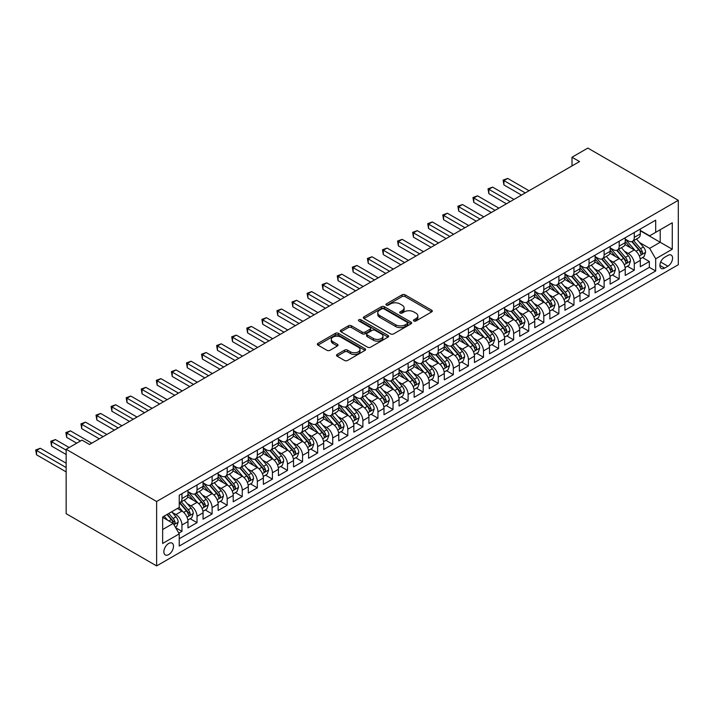 <?xml version="1.0" encoding="UTF-8"?>
<svg xmlns="http://www.w3.org/2000/svg" width="714" height="714" viewBox="0 0 714 714"><rect width="100%" height="100%" fill="white"/><g stroke="black" fill="none" stroke-linecap="round" stroke-linejoin="round"><path stroke-width="1.07" d="M413.888 320.988A1.464 0.848 0 0 0 415.959 320.988L431.684 311.911A2.097 1.205 0 0 0 432.291 311.054A2.097 1.205 0 0 0 431.684 310.197L405.043 294.82A2.097 1.205 0 0 0 402.08 294.82L386.354 303.896A1.464 0.848 0 0 0 385.926 304.494A1.464 0.848 0 0 0 386.354 305.092A1.464 0.848 0 0 0 388.425 305.092L390.46 303.923A6.694 3.865 0 0 1 399.938 303.923L402.152 305.199A6.694 3.865 0 0 1 404.115 307.939A6.694 3.865 0 0 1 402.152 310.67L400.117 311.848A1.464 0.848 0 0 0 399.688 312.446A1.464 0.848 0 0 0 400.117 313.044A1.464 0.848 0 0 0 402.196 313.044L404.231 311.866A6.694 3.865 0 0 1 413.701 311.866L415.923 313.151A6.694 3.865 0 0 1 417.877 315.883A6.694 3.865 0 0 1 415.923 318.614L413.888 319.792A1.464 0.848 0 0 0 413.46 320.39A1.464 0.848 0 0 0 413.888 320.988L413.888 319.792M168.683 554.599A6.828 3.936 120 0 0 173.136 548.584A6.828 3.936 120 0 0 172.092 543.122A6.828 3.936 120 0 0 168.683 543.461A6.828 3.936 120 0 0 164.229 549.468A6.828 3.936 120 0 0 165.273 554.939A6.828 3.936 120 0 0 168.683 554.599M337.115 354.456A2.097 1.205 0 0 0 336.499 355.313A2.097 1.205 0 0 0 337.115 356.17L344.585 360.481A2.097 1.205 0 0 0 347.548 360.481L365.006 350.404A2.097 1.205 0 0 0 365.622 349.548A2.097 1.205 0 0 0 365.006 348.691L338.374 333.313A2.097 1.205 0 0 0 335.41 333.313L317.944 343.398A2.097 1.205 0 0 0 317.337 344.246A2.097 1.205 0 0 0 317.944 345.103L326.976 350.315A2.097 1.205 0 0 0 329.93 350.315L337.41 346.004A2.097 1.205 0 0 0 338.017 345.148A2.097 1.205 0 0 0 337.41 344.291L332.929 341.703A5.596 3.231 0 0 1 331.287 339.418A5.596 3.231 0 0 1 334.75 336.437A5.596 3.231 0 0 1 340.846 337.133L358.383 347.263A5.596 3.231 0 0 1 360.026 349.548A5.596 3.231 0 0 1 356.572 352.529A5.596 3.231 0 0 1 350.467 351.832L347.548 350.146A2.097 1.205 0 0 0 344.585 350.146L337.115 354.456L337.115 356.17M678.3 200.313L587.836 148.084L572.003 157.223L579.545 161.578L89.527 444.483L81.985 440.127L66.152 449.276L156.625 501.505L678.3 200.313L678.3 264.724L156.625 565.916L156.625 501.505M390.612 333.911A2.097 1.205 0 0 0 393.575 333.911L411.032 323.826A2.097 1.205 0 0 0 411.648 322.969A2.097 1.205 0 0 0 411.032 322.121L384.4 306.734A2.097 1.205 0 0 0 381.437 306.734L363.97 316.82A2.097 1.205 0 0 0 363.364 317.676A2.097 1.205 0 0 0 363.97 318.533L390.612 333.911M359.454 321.3A1.464 0.848 0 0 1 360.936 321.514L360.936 319.765L388.023 335.401A2.097 1.205 0 0 1 388.639 336.258A2.097 1.205 0 0 1 388.023 337.115L370.557 347.2A2.097 1.205 0 0 1 367.603 347.2L340.962 331.814L348.432 327.53L348.432 325.789L340.962 330.109A2.097 1.205 0 0 0 340.346 330.966A2.097 1.205 0 0 0 340.962 331.814L340.962 330.109M348.432 327.53A2.097 1.205 0 0 1 351.395 327.53L351.395 325.789A2.097 1.205 0 0 0 348.432 325.789M351.395 325.789L362.194 332.028A2.097 1.205 0 0 0 365.157 332.028L370.111 329.172A2.097 1.205 0 0 0 370.727 328.315A2.097 1.205 0 0 0 370.111 327.458L358.865 320.961A1.464 0.848 0 0 1 358.437 320.363A1.464 0.848 0 0 1 359.338 319.586A1.464 0.848 0 0 1 360.936 319.765M178.821 533.162L181.954 531.359L175.698 527.744M172.136 512.375L175.921 514.562A8.532 4.927 60 0 1 181.954 525.004L187.978 521.523L187.978 527.878L197.028 522.657L190.165 518.694M187.211 503.665L190.995 505.851A8.532 4.927 60 0 1 197.028 516.302L203.062 512.822L203.062 519.176L212.103 513.946L205.248 509.992M202.285 494.963L206.078 497.149A8.532 4.927 60 0 1 212.103 507.592L218.136 504.111L218.136 510.465L227.186 505.244L220.323 501.282M217.368 486.261L221.153 488.447A8.532 4.927 60 0 1 227.186 498.89L233.21 495.409L233.21 501.764L242.26 496.542L235.397 492.58M232.443 477.55L236.227 479.737A8.532 4.927 60 0 1 242.26 490.188L248.293 486.707L248.293 493.062L257.335 487.832L250.48 483.878M247.526 468.848L251.31 471.035A8.532 4.927 60 0 1 257.335 481.477L263.368 477.996L263.368 484.351L272.418 479.13L265.554 475.167M262.6 460.146L266.384 462.333A8.532 4.927 60 0 1 272.418 472.775L278.442 469.294L278.442 475.649L287.492 470.428L280.629 466.465M277.675 451.435L281.459 453.622A8.532 4.927 60 0 1 287.492 464.073L293.525 460.592L293.525 466.947L302.566 461.717L295.712 457.763M292.758 442.734L296.542 444.92A8.532 4.927 60 0 1 302.566 455.362L308.6 451.882L308.6 458.236L317.65 453.015L310.786 449.052M307.832 434.032L311.616 436.218A8.532 4.927 60 0 1 317.65 446.661L323.683 443.18L323.683 449.534L332.724 444.313L325.861 440.351M322.906 425.321L326.691 427.507A8.532 4.927 60 0 1 332.724 437.959L338.757 434.478L338.757 440.833L347.798 435.602L340.944 431.649M337.99 416.619L341.774 418.806A8.532 4.927 60 0 1 347.798 429.248L353.832 425.767L353.832 432.122L362.882 426.901L356.018 422.938M353.064 407.917L356.848 410.104A8.532 4.927 60 0 1 362.882 420.546L368.915 417.065L368.915 423.42L377.956 418.199L371.101 414.236M368.138 399.206L371.923 401.393A8.532 4.927 60 0 1 377.956 411.844L383.989 408.363L383.989 414.718L393.039 409.488L386.176 405.534M383.222 390.504L387.006 392.691A8.532 4.927 60 0 1 393.039 403.133L399.064 399.653L399.064 406.007L408.113 400.786L401.25 396.823M398.296 381.803L402.08 383.989A8.532 4.927 60 0 1 408.113 394.431L414.147 390.951L414.147 397.305L423.188 392.084L416.333 388.121M413.37 373.092L417.154 375.278A8.532 4.927 60 0 1 423.188 385.73L429.221 382.24L429.221 388.603L438.271 383.373L431.408 379.42M428.454 364.39L432.238 366.577A8.532 4.927 60 0 1 438.271 377.019L444.295 373.538L444.295 379.893L453.345 374.671L446.482 370.709M443.528 355.688L447.312 357.875A8.532 4.927 60 0 1 453.345 368.317L459.379 364.836L459.379 371.191L468.42 365.97L461.565 362.007M458.602 346.977L462.395 349.164A8.532 4.927 60 0 1 468.42 359.615L474.453 356.125L474.453 362.48L483.503 357.259L476.64 353.305M473.685 338.275L477.47 340.462A8.532 4.927 60 0 1 483.503 350.904L489.527 347.423L489.527 353.778L498.577 348.557L491.714 344.594M488.76 329.573L492.544 331.76A8.532 4.927 60 0 1 498.577 342.202L504.611 338.722L504.611 345.076L513.652 339.855L506.797 335.892M503.834 320.863L507.627 323.049A8.532 4.927 60 0 1 513.652 333.5L519.685 330.011L519.685 336.365L528.735 331.144L521.872 327.19M518.917 312.161L522.702 314.347A8.532 4.927 60 0 1 528.735 324.79L534.759 321.309L534.759 327.664L543.809 322.442L536.946 318.48M533.992 303.459L537.776 305.646A8.532 4.927 60 0 1 543.809 316.088L549.842 312.607L549.842 318.962L558.884 313.741L552.029 309.778M549.066 294.748L552.859 296.935A8.532 4.927 60 0 1 558.884 307.386L564.917 303.896L564.917 310.251L573.967 305.03L567.103 301.067M564.149 286.046L567.933 288.233A8.532 4.927 60 0 1 573.967 298.675L579.991 295.194L579.991 301.549L589.041 296.328L582.178 292.365M579.224 277.344L583.008 279.531A8.532 4.927 60 0 1 589.041 289.973L595.074 286.493L595.074 292.847L604.115 287.626L597.261 283.663M594.307 268.634L598.091 270.82A8.532 4.927 60 0 1 604.115 281.271L610.149 277.782L610.149 284.136L619.199 278.915L612.335 274.952M609.381 259.932L613.165 262.118A8.532 4.927 60 0 1 619.199 272.561L625.223 269.08L625.223 275.434L634.273 270.213L634.273 263.859A8.532 4.927 -120 0 0 628.24 253.416L624.455 251.23M627.41 266.251L634.273 270.213M187.978 521.523A8.532 4.927 -120 0 0 181.954 511.072L177.429 508.466M203.062 512.822A8.532 4.927 -120 0 0 197.028 502.37L187.702 496.989M218.136 504.111A8.532 4.927 -120 0 0 212.103 493.669L202.785 488.287M233.21 495.409A8.532 4.927 -120 0 0 227.186 484.958L217.859 479.576M248.293 486.707A8.532 4.927 -120 0 0 242.26 476.256L232.934 470.874M263.368 477.996A8.532 4.927 -120 0 0 257.335 467.554L248.017 462.172M278.442 469.294A8.532 4.927 -120 0 0 272.418 458.843L263.091 453.461M293.525 460.592A8.532 4.927 -120 0 0 287.492 450.141L278.165 444.76M308.6 451.882A8.532 4.927 -120 0 0 302.566 441.439L293.249 436.058M323.683 443.18A8.532 4.927 -120 0 0 317.65 432.729L308.323 427.347M338.757 434.478A8.532 4.927 -120 0 0 332.724 424.027L323.397 418.645M353.832 425.767A8.532 4.927 -120 0 0 347.798 415.325L338.481 409.943M368.915 417.065A8.532 4.927 -120 0 0 362.882 406.614L353.555 401.232M383.989 408.363A8.532 4.927 -120 0 0 377.956 397.912L368.629 392.53M399.064 399.653A8.532 4.927 -120 0 0 393.039 389.21L383.713 383.829M414.147 390.951A8.532 4.927 -120 0 0 408.113 380.5L398.787 375.118M429.221 382.24A8.532 4.927 -120 0 0 423.188 371.798L413.861 366.416M444.295 373.538A8.532 4.927 -120 0 0 438.271 363.096L428.944 357.714M459.379 364.836A8.532 4.927 -120 0 0 453.345 354.385L444.019 349.003M474.453 356.125A8.532 4.927 -120 0 0 468.42 345.683L459.102 340.301M489.527 347.423A8.532 4.927 -120 0 0 483.503 336.981L474.176 331.599M504.611 338.722A8.532 4.927 -120 0 0 498.577 328.27L489.251 322.889M519.685 330.011A8.532 4.927 -120 0 0 513.652 319.569L504.334 314.187M534.759 321.309A8.532 4.927 -120 0 0 528.735 310.867L519.408 305.485M549.842 312.607A8.532 4.927 -120 0 0 543.809 302.156L534.483 296.774M564.917 303.896A8.532 4.927 -120 0 0 558.884 293.454L549.566 288.072M579.991 295.194A8.532 4.927 -120 0 0 573.967 284.752L564.64 279.37M595.074 286.493A8.532 4.927 -120 0 0 589.041 276.041L579.714 270.66M610.149 277.782A8.532 4.927 -120 0 0 604.115 267.339L594.798 261.958M625.223 269.08A8.532 4.927 -120 0 0 619.199 258.638L609.872 253.256M667.893 255.416L664.582 257.326A6.613 3.82 120 0 0 660.263 263.154A6.613 3.82 120 0 0 661.271 268.455A6.613 3.82 120 0 0 664.582 268.125L667.893 266.206A6.613 3.82 120 0 0 672.213 260.387A6.613 3.82 120 0 0 671.205 255.085A6.613 3.82 120 0 0 667.893 255.416M162.649 529.529L173.207 523.433L179.241 533.885L179.241 546.067L655.684 270.999L655.684 258.807L649.651 248.365L639.539 242.519M179.241 533.885L162.649 543.461L162.649 516.998L179.241 507.422L179.241 495.23L655.684 220.162L655.684 232.345L672.267 222.768L672.267 249.231L655.684 258.807M187.978 491.58L190.995 493.32A8.532 4.927 60 0 0 195.261 493.74L201.294 490.259A8.532 4.927 -120 0 0 203.062 486.35L203.062 481.477M203.062 482.869L206.078 484.61A8.532 4.927 60 0 0 210.335 485.038L216.369 481.557A8.532 4.927 -120 0 0 218.136 477.648L218.136 472.775M218.136 474.167L221.153 475.908A8.532 4.927 60 0 0 225.419 476.327L231.452 472.846A8.532 4.927 -120 0 0 233.21 468.946L233.21 464.073M233.21 465.466L236.227 467.206A8.532 4.927 60 0 0 240.493 467.625L246.526 464.145A8.532 4.927 -120 0 0 248.293 460.235L248.293 455.362M248.293 456.755L251.31 458.495A8.532 4.927 60 0 0 255.567 458.924L261.601 455.443A8.532 4.927 -120 0 0 263.368 451.534L263.368 446.661M263.368 448.053L266.384 449.793A8.532 4.927 60 0 0 270.651 450.213L276.684 446.732A8.532 4.927 -120 0 0 278.442 442.832L278.442 437.959M278.442 439.351L281.459 441.091A8.532 4.927 60 0 0 285.725 441.511L291.758 438.03A8.532 4.927 -120 0 0 293.525 434.121L293.525 429.248M293.525 430.64L296.542 432.381A8.532 4.927 60 0 0 300.808 432.809L306.833 429.328A8.532 4.927 -120 0 0 308.6 425.419L308.6 420.546M308.6 421.938L311.616 423.679A8.532 4.927 60 0 0 315.883 424.098L321.916 420.617A8.532 4.927 -120 0 0 323.683 416.717L323.683 411.844M323.683 413.236L326.691 414.977A8.532 4.927 60 0 0 330.957 415.396L336.99 411.916A8.532 4.927 -120 0 0 338.757 408.006L338.757 403.133M338.757 404.526L341.774 406.266A8.532 4.927 60 0 0 346.04 406.694L352.064 403.214A8.532 4.927 -120 0 0 353.832 399.304L353.832 394.431M353.832 395.824L356.848 397.564A8.532 4.927 60 0 0 361.114 397.984L367.148 394.503A8.532 4.927 -120 0 0 368.915 390.603L368.915 385.73M368.915 387.122L371.923 388.862A8.532 4.927 60 0 0 376.189 389.282L382.222 385.801A8.532 4.927 -120 0 0 383.989 381.892L383.989 377.019M383.989 378.411L387.006 380.151A8.532 4.927 60 0 0 391.272 380.58L397.296 377.099A8.532 4.927 -120 0 0 399.064 373.19L399.064 368.317M399.064 369.709L402.08 371.45A8.532 4.927 60 0 0 406.346 371.869L412.38 368.388A8.532 4.927 -120 0 0 414.147 364.488L414.147 359.615M414.147 361.007L417.154 362.748A8.532 4.927 60 0 0 421.421 363.167L427.454 359.686A8.532 4.927 -120 0 0 429.221 355.777L429.221 350.904M429.221 352.297L432.238 354.037A8.532 4.927 60 0 0 436.504 354.465L442.528 350.985A8.532 4.927 -120 0 0 444.295 347.075L444.295 342.202M444.295 343.595L447.312 345.335A8.532 4.927 60 0 0 451.578 345.754L457.612 342.274A8.532 4.927 -120 0 0 459.379 338.374L459.379 333.5M459.379 334.893L462.395 336.633A8.532 4.927 60 0 0 466.653 337.053L472.686 333.572A8.532 4.927 -120 0 0 474.453 329.663L474.453 324.79M474.453 326.182L477.47 327.922A8.532 4.927 60 0 0 481.736 328.351L487.76 324.87A8.532 4.927 -120 0 0 489.527 320.961L489.527 316.088M489.527 317.48L492.544 319.22A8.532 4.927 60 0 0 496.81 319.64L502.843 316.159A8.532 4.927 -120 0 0 504.611 312.259L504.611 307.386M504.611 308.778L507.627 310.519A8.532 4.927 60 0 0 511.884 310.938L517.918 307.457A8.532 4.927 -120 0 0 519.685 303.548L519.685 298.675M519.685 300.067L522.702 301.808A8.532 4.927 60 0 0 526.968 302.236L532.992 298.755A8.532 4.927 -120 0 0 534.759 294.846L534.759 289.973M534.759 291.366L537.776 293.106A8.532 4.927 60 0 0 542.042 293.525L548.075 290.045A8.532 4.927 -120 0 0 549.842 286.144L549.842 281.271M549.842 282.664L552.859 284.404A8.532 4.927 60 0 0 557.116 284.824L563.15 281.343A8.532 4.927 -120 0 0 564.917 277.434L564.917 272.561M564.917 273.953L567.933 275.693A8.532 4.927 60 0 0 572.2 276.122L578.233 272.641A8.532 4.927 -120 0 0 579.991 268.732L579.991 263.859M579.991 265.251L583.008 266.991A8.532 4.927 60 0 0 587.274 267.411L593.307 263.93A8.532 4.927 -120 0 0 595.074 260.03L595.074 255.157M595.074 256.549L598.091 258.289A8.532 4.927 60 0 0 602.348 258.709L608.382 255.228A8.532 4.927 -120 0 0 610.149 251.319L610.149 246.446M610.149 247.838L613.165 249.579A8.532 4.927 60 0 0 617.431 250.007L623.465 246.526A8.532 4.927 -120 0 0 625.223 242.617L625.223 237.744M179.241 538.758L649.347 267.339L649.347 261.511L640.306 266.733L640.306 260.378A8.532 4.927 -120 0 0 634.273 249.927L624.946 244.545M625.223 239.136L628.24 240.877A8.532 4.927 -120 0 0 632.506 241.296A8.532 4.927 -120 0 0 634.273 237.396L634.273 232.523M632.506 241.296L638.539 237.816A8.532 4.927 -120 0 0 640.306 233.915L640.306 229.042M181.954 493.669L181.954 498.542A8.532 4.927 60 0 1 180.187 502.442A8.532 4.927 60 0 1 179.241 502.79M180.187 502.442L186.211 498.961A8.532 4.927 -120 0 0 187.978 495.061L187.978 490.188M197.028 484.958L197.028 489.84A8.532 4.927 60 0 1 195.261 493.74M212.103 476.256L212.103 481.129A8.532 4.927 60 0 1 210.335 485.038M227.186 467.554L227.186 472.427A8.532 4.927 60 0 1 225.419 476.327M242.26 458.843L242.26 463.725A8.532 4.927 60 0 1 240.493 467.625M257.335 450.141L257.335 455.014A8.532 4.927 60 0 1 255.567 458.924M272.418 441.439L272.418 446.312A8.532 4.927 60 0 1 270.651 450.213M287.492 432.729L287.492 437.611A8.532 4.927 60 0 1 285.725 441.511M302.566 424.027L302.566 428.9A8.532 4.927 60 0 1 300.808 432.809M317.65 415.325L317.65 420.198A8.532 4.927 60 0 1 315.883 424.098M332.724 406.614L332.724 411.496A8.532 4.927 60 0 1 330.957 415.396M347.798 397.912L347.798 402.785A8.532 4.927 60 0 1 346.04 406.694M362.882 389.21L362.882 394.083A8.532 4.927 60 0 1 361.114 397.984M377.956 380.5L377.956 385.382A8.532 4.927 60 0 1 376.189 389.282M393.039 371.798L393.039 376.671A8.532 4.927 60 0 1 391.272 380.58M408.113 363.096L408.113 367.969A8.532 4.927 60 0 1 406.346 371.869M423.188 354.385L423.188 359.267A8.532 4.927 60 0 1 421.421 363.167M438.271 345.683L438.271 350.556A8.532 4.927 60 0 1 436.504 354.465M453.345 336.981L453.345 341.854A8.532 4.927 60 0 1 451.578 345.754M468.42 328.27L468.42 333.152A8.532 4.927 60 0 1 466.653 337.053M483.503 319.569L483.503 324.442A8.532 4.927 60 0 1 481.736 328.351M498.577 310.867L498.577 315.74A8.532 4.927 60 0 1 496.81 319.64M513.652 302.156L513.652 307.038A8.532 4.927 60 0 1 511.884 310.938M528.735 293.454L528.735 298.327A8.532 4.927 60 0 1 526.968 302.236M543.809 284.752L543.809 289.625A8.532 4.927 60 0 1 542.042 293.525M558.884 276.041L558.884 280.923A8.532 4.927 60 0 1 557.116 284.824M573.967 267.339L573.967 272.212A8.532 4.927 60 0 1 572.2 276.122M589.041 258.638L589.041 263.511A8.532 4.927 60 0 1 587.274 267.411M604.115 249.927L604.115 254.809A8.532 4.927 60 0 1 602.348 258.709M619.199 241.225L619.199 246.098A8.532 4.927 60 0 1 617.431 250.007M619.199 272.561L619.199 278.915M604.115 281.271L604.115 287.626M589.041 289.973L589.041 296.328M573.967 298.675L573.967 305.03M558.884 307.386L558.884 313.741M543.809 316.088L543.809 322.442M528.735 324.79L528.735 331.144M513.652 333.5L513.652 339.855M498.577 342.202L498.577 348.557M483.503 350.904L483.503 357.259M468.42 359.615L468.42 365.97M453.345 368.317L453.345 374.671M438.271 377.019L438.271 383.373M423.188 385.73L423.188 392.084M408.113 394.431L408.113 400.786M393.039 403.133L393.039 409.488M377.956 411.844L377.956 418.199M362.882 420.546L362.882 426.901M347.798 429.248L347.798 435.602M332.724 437.959L332.724 444.313M317.65 446.661L317.65 453.015M302.566 455.362L302.566 461.717M287.492 464.073L287.492 470.428M272.418 472.775L272.418 479.13M257.335 481.477L257.335 487.832M242.26 490.188L242.26 496.542M227.186 498.89L227.186 505.244M212.103 507.592L212.103 513.946M197.028 516.302L197.028 522.657M181.954 525.004L181.954 531.359M173.207 523.433L162.649 517.347M649.651 248.365L660.209 242.269L660.209 229.738L672.267 222.768M640.306 230.783L672.267 249.231M640.306 230.435L649.651 235.825L655.684 232.345M66.152 449.276L66.152 513.687L156.625 565.916M572.003 157.223L572.003 165.925M642.493 257.549L649.347 261.511M649.347 267.339L655.684 270.999M414.468 321.193L415.923 320.354A6.694 3.865 0 0 0 417.877 317.623L417.877 315.883M404.115 307.939L404.115 309.68A6.694 3.865 0 0 1 402.152 312.411L400.706 313.25M431.649 311.92L405.043 296.56A2.097 1.205 0 0 0 402.08 296.56L386.943 305.297M411.005 323.844L384.4 308.484A2.097 1.205 0 0 0 381.437 308.484L363.997 318.542M407.337 323.567A1.464 0.848 0 0 0 407.765 322.969A1.464 0.848 0 0 0 407.337 322.371L383.953 308.876A1.464 0.848 0 0 0 381.883 308.876L379.732 310.117A6.694 3.865 0 0 0 377.768 312.848A6.694 3.865 0 0 0 379.732 315.579L395.717 324.808A6.694 3.865 0 0 0 405.186 324.808L407.337 323.567L407.337 325.316A1.464 0.848 0 0 0 407.765 324.718L407.765 322.969M377.768 312.848L377.768 314.588A6.694 3.865 0 0 0 379.732 317.319L379.732 315.579M407.337 325.316L405.186 326.548A6.694 3.865 0 0 1 395.717 326.548L379.732 317.319M351.395 327.53L362.194 333.768A2.097 1.205 0 0 0 365.157 333.768L370.111 330.912A2.097 1.205 0 0 0 370.727 330.055L370.727 328.315M360.936 321.514L387.997 337.133M373.404 338.498A5.596 3.231 0 0 0 379.509 339.204A5.596 3.231 0 0 0 382.963 336.214A5.596 3.231 0 0 0 381.33 333.929L375.145 330.368A2.097 1.205 0 0 0 372.19 330.368L367.228 333.224A2.097 1.205 0 0 0 366.612 334.081A2.097 1.205 0 0 0 367.228 334.937L373.404 338.498L373.404 340.248A5.596 3.231 0 0 0 379.509 340.944A5.596 3.231 0 0 0 382.963 337.954L382.963 336.214M366.612 334.081L366.612 335.821A2.097 1.205 0 0 0 367.228 336.678L367.228 334.937M373.404 340.248L367.228 336.678M360.026 349.548L360.026 351.288A5.596 3.231 0 0 1 356.572 354.278A5.596 3.231 0 0 1 350.467 353.573L347.548 351.886A2.097 1.205 0 0 0 344.585 351.886L337.142 356.188M331.287 339.418L331.287 341.158A5.596 3.231 0 0 0 332.929 343.452L332.929 341.703M337.383 346.013L332.929 343.452M365.006 348.691L365.006 350.404L338.374 335.053A2.097 1.205 0 0 0 335.41 335.053L317.971 345.121M640.181 258.879L644.073 256.629L645.581 252.283A5.65 3.267 -120 0 0 643.385 246.973L636.495 239.003M635.112 250.48L626.946 241.02A16.315 9.416 -120 0 0 625.223 239.226M630.632 247.829L626.062 242.537A13.539 7.818 -120 0 0 625.223 241.627M529.029 190.736L507.699 178.42L503.932 180.597L503.932 184.953L521.497 195.092M631.738 241.609L638.709 249.677A5.65 3.267 60 0 1 640.726 253.568C641.574 254.702 642.172 254.354 642.529 252.524A5.65 3.267 -120 0 0 640.52 248.633L633.63 240.654M632.149 241.475L639.637 250.141A2.883 1.66 60 0 1 640.36 251.266L642.529 252.524M640.726 253.568L641.136 254.238M503.932 184.953L503.102 180.115L525.263 192.914M503.102 180.115L507.699 178.42M625.098 267.589L628.998 265.34L630.507 260.985A5.65 3.267 -120 0 0 628.302 255.683L621.412 247.704M620.038 259.182L611.862 249.73A16.315 9.416 -120 0 0 610.149 247.936M615.557 256.531L610.988 251.239A13.539 7.818 -120 0 0 610.149 250.328M513.955 199.438L492.624 187.122L488.849 189.299L488.849 193.655L506.413 203.793M616.664 250.311L623.625 258.379A5.65 3.267 60 0 1 625.642 262.27C626.49 263.404 627.097 263.055 627.454 261.226A5.65 3.267 -120 0 0 625.437 257.335L618.547 249.356M617.074 250.177L624.563 258.852A2.883 1.66 60 0 1 625.285 259.976L627.454 261.226M625.642 262.27L626.053 262.939M488.849 193.655L488.019 188.826L510.189 201.616M488.019 188.826L492.624 187.122M610.024 276.291L613.915 274.042L615.423 269.687A5.65 3.267 -120 0 0 613.228 264.385L606.338 256.406M604.954 267.893L596.788 258.432A16.315 9.416 -120 0 0 595.074 256.638M600.474 265.233L595.904 259.95A13.539 7.818 -120 0 0 595.074 259.039M498.881 208.149L477.541 195.832L473.775 198.01L473.775 202.357L491.339 212.495M601.581 259.012L608.551 267.081A5.65 3.267 60 0 1 610.568 270.972C611.416 272.114 612.023 271.766 612.38 269.928A5.65 3.267 -120 0 0 610.363 266.036L603.473 258.066M601.991 258.887L609.479 267.554A2.883 1.66 60 0 1 610.202 268.678L612.38 269.928M610.568 270.972L610.979 271.641M473.775 202.357L472.945 197.528L495.105 210.327M472.945 197.528L477.541 195.832M594.949 284.993L598.841 282.744L600.349 278.398A5.65 3.267 -120 0 0 598.145 273.087L591.263 265.117M589.88 276.595L581.714 267.134A16.315 9.416 -120 0 0 579.991 265.34M585.4 273.944L580.83 268.651A13.539 7.818 -120 0 0 579.991 267.741M483.797 216.851L462.467 204.534L458.7 206.712L458.7 211.067L476.265 221.206M586.506 267.723L593.477 275.791A5.65 3.267 60 0 1 595.485 279.683C596.342 280.816 596.94 280.468 597.297 278.638A5.65 3.267 -120 0 0 595.28 274.747L588.398 266.768M586.917 267.589L594.405 276.256A2.883 1.66 60 0 1 595.128 277.38L597.297 278.638M595.485 279.683L595.904 280.352M458.7 211.067L457.87 206.23L480.031 219.028M457.87 206.23L462.467 204.534M579.866 293.704L583.766 291.455L585.275 287.099A5.65 3.267 -120 0 0 583.07 281.798L576.18 273.819M574.806 285.297L566.63 275.845A16.315 9.416 -120 0 0 564.917 274.051M570.325 282.646L565.756 277.353A13.539 7.818 -120 0 0 564.917 276.443M468.723 225.553L447.392 213.236L443.617 215.414L443.617 219.769L461.182 229.908M571.432 276.425L578.394 284.493A5.65 3.267 60 0 1 580.411 288.385C581.258 289.518 581.865 289.17 582.222 287.34A5.65 3.267 -120 0 0 580.205 283.449L573.315 275.47M571.843 276.291L579.331 284.966A2.883 1.66 60 0 1 580.054 286.091L582.222 287.34M580.411 288.385L580.821 289.054M443.617 219.769L442.787 214.941L464.957 227.73M442.787 214.941L447.392 213.236M564.792 302.406L568.683 300.157L570.191 295.801A5.65 3.267 -120 0 0 567.996 290.5L561.106 282.521M559.722 294.007L551.556 284.547A16.315 9.416 -120 0 0 549.842 282.753M555.242 291.348L550.673 286.064A13.539 7.818 -120 0 0 549.842 285.154M453.649 234.263L432.309 221.947L428.543 224.125L428.543 228.471L446.107 238.61M556.349 285.127L563.319 293.195A5.65 3.267 60 0 1 565.336 297.086C566.184 298.229 566.791 297.881 567.148 296.042A5.65 3.267 -120 0 0 565.131 292.151L558.241 284.181M556.759 285.002L564.247 293.668A2.883 1.66 60 0 1 564.97 294.793L567.148 296.042M565.336 297.086L565.747 297.756M428.543 228.471L427.713 223.643L449.874 236.441M427.713 223.643L432.309 221.947M549.718 311.108L553.609 308.859L555.117 304.512A5.65 3.267 -120 0 0 552.913 299.202L546.031 291.232M544.648 302.709L536.482 293.249A16.315 9.416 -120 0 0 534.759 291.455M540.168 300.058L535.598 294.766A13.539 7.818 -120 0 0 534.759 293.856M438.566 242.965L417.235 230.649L413.468 232.826L413.468 237.182L431.033 247.321M541.274 293.838L548.245 301.906A5.65 3.267 60 0 1 550.253 305.797C551.11 306.931 551.708 306.583 552.065 304.753A5.65 3.267 -120 0 0 550.048 300.862L543.167 292.883M541.685 293.704L549.173 302.37A2.883 1.66 60 0 1 549.896 303.495L552.065 304.753M550.253 305.797L550.673 306.467M413.468 237.182L412.638 232.345L434.799 245.143M412.638 232.345L417.235 230.649M534.634 319.818L538.534 317.569L540.043 313.214A5.65 3.267 -120 0 0 537.838 307.912L530.948 299.934M529.574 311.411L521.399 301.96A16.315 9.416 -120 0 0 519.685 300.166M525.093 308.76L520.524 303.468A13.539 7.818 -120 0 0 519.685 302.558M423.491 251.667L402.161 239.351L398.385 241.528L398.385 245.884L415.95 256.023M526.2 302.54L533.162 310.608A5.65 3.267 60 0 1 535.179 314.499C536.027 315.633 536.633 315.285 536.99 313.455A5.65 3.267 -120 0 0 534.973 309.564L528.083 301.585M526.611 302.406L534.09 311.081A2.883 1.66 60 0 1 534.822 312.205L536.99 313.455M535.179 314.499L535.589 315.169M398.385 245.884L397.555 241.055L419.725 253.845M397.555 241.055L402.161 239.351M519.56 328.52L523.451 326.271L524.96 321.916A5.65 3.267 -120 0 0 522.764 316.614L515.874 308.635M514.491 320.122L506.324 310.661A16.315 9.416 -120 0 0 504.611 308.867M510.01 317.462L505.441 312.179A13.539 7.818 -120 0 0 504.611 311.268M408.417 260.378L387.077 248.061L383.311 250.239L383.311 254.586L400.875 264.724M511.117 311.242L518.087 319.31A5.65 3.267 60 0 1 520.104 323.201C520.952 324.343 521.55 323.995 521.907 322.157A5.65 3.267 -120 0 0 519.899 318.266L513.009 310.295M511.527 311.117L519.016 319.783A2.883 1.66 60 0 1 519.738 320.907L521.907 322.157M520.104 323.201L520.515 323.87M383.311 254.586L382.481 249.757L404.642 262.556M382.481 249.757L387.077 248.061M504.486 337.222L508.377 334.973L509.885 330.627A5.65 3.267 -120 0 0 507.681 325.316L500.8 317.346M499.416 328.824L491.241 319.363A16.315 9.416 -120 0 0 489.527 317.569M494.936 326.173L490.366 320.881A13.539 7.818 -120 0 0 489.527 319.97M393.334 269.08L372.003 256.763L368.237 258.941L368.237 263.296L385.801 273.435M496.043 319.952L503.013 328.021A5.65 3.267 60 0 1 505.021 331.912C505.878 333.045 506.476 332.697 506.833 330.868A5.65 3.267 -120 0 0 504.816 326.976L497.935 318.997M496.453 319.818L503.941 328.485A2.883 1.66 60 0 1 504.664 329.609L506.833 330.868M505.021 331.912L505.432 332.581M368.237 263.296L367.407 258.459L389.567 271.258M367.407 258.459L372.003 256.763M489.402 345.933L493.303 343.684L494.811 339.328A5.65 3.267 -120 0 0 492.606 334.027L485.716 326.048M484.342 337.535L476.167 328.074A16.315 9.416 -120 0 0 474.453 326.28M479.853 334.875L475.283 329.582A13.539 7.818 -120 0 0 474.453 328.672M378.259 277.782L356.929 265.465L353.153 267.643L353.153 271.998L370.718 282.137M480.968 328.654L487.93 336.722A5.65 3.267 60 0 1 489.947 340.614C490.795 341.747 491.402 341.399 491.759 339.569A5.65 3.267 -120 0 0 489.742 335.678L482.851 327.699M481.379 328.52L488.858 337.195A2.883 1.66 60 0 1 489.59 338.32L491.759 339.569M489.947 340.614L490.357 341.283M353.153 271.998L352.323 267.17L374.493 279.959M352.323 267.17L356.929 265.465M474.328 354.635L478.219 352.386L479.728 348.03A5.65 3.267 -120 0 0 477.532 342.729L470.642 334.75M469.259 346.236L461.092 336.776A16.315 9.416 -120 0 0 459.379 334.982M464.778 343.577L460.209 338.293A13.539 7.818 -120 0 0 459.379 337.383M363.185 286.493L341.845 274.176L338.079 276.354L338.079 280.7L355.643 290.839M465.885 337.356L472.855 345.424A5.65 3.267 60 0 1 474.872 349.316C475.72 350.458 476.318 350.11 476.675 348.271A5.65 3.267 -120 0 0 474.667 344.38L467.777 336.41M466.296 337.231L473.784 345.897A2.883 1.66 60 0 1 474.507 347.022L476.675 348.271M474.872 349.316L475.283 349.985M338.079 280.7L337.249 275.872L359.41 288.67M337.249 275.872L341.845 274.176M459.245 363.337L463.145 361.088L464.653 356.741A5.65 3.267 -120 0 0 462.449 351.431L455.559 343.461M454.184 354.938L446.009 345.478A16.315 9.416 -120 0 0 444.295 343.684M449.704 352.288L445.134 346.995A13.539 7.818 -120 0 0 444.295 346.085M348.102 295.194L326.771 282.878L323.005 285.056L323.005 289.411L340.569 299.55M450.811 346.067L457.781 354.135A5.65 3.267 60 0 1 459.789 358.026C460.646 359.16 461.244 358.812 461.601 356.982A5.65 3.267 -120 0 0 459.584 353.091L452.694 345.112M451.221 345.933L458.709 354.599A2.883 1.66 60 0 1 459.432 355.724L461.601 356.982M459.789 358.026L460.2 358.696M323.005 289.411L322.175 284.574L344.335 297.372M322.175 284.574L326.771 282.878M444.17 372.048L448.071 369.798L449.579 365.443A5.65 3.267 -120 0 0 447.375 360.142L440.484 352.163M439.101 363.649L430.935 354.189A16.315 9.416 -120 0 0 429.221 352.395M434.621 360.989L430.051 355.697A13.539 7.818 -120 0 0 429.221 354.787M333.027 303.896L311.697 291.58L307.921 293.757L307.921 298.113L325.486 308.252M435.736 354.769L442.698 362.837A5.65 3.267 60 0 1 444.715 366.728C445.563 367.862 446.17 367.514 446.527 365.684A5.65 3.267 -120 0 0 444.51 361.793L437.62 353.814M436.138 354.635L443.626 363.31A2.883 1.66 60 0 1 444.358 364.435L446.527 365.684M444.715 366.728L445.125 367.398M307.921 298.113L307.091 293.284L329.261 306.074M307.091 293.284L311.697 291.58M429.096 380.749L432.987 378.5L434.496 374.145A5.65 3.267 -120 0 0 432.3 368.843L425.41 360.865M424.027 372.351L415.86 362.891A16.315 9.416 -120 0 0 414.147 361.097M419.546 369.691L414.977 364.408A13.539 7.818 -120 0 0 414.147 363.497M317.953 312.607L296.613 300.291L292.847 302.468L292.847 306.815L310.411 316.954M420.653 363.471L427.624 371.539A5.65 3.267 60 0 1 429.641 375.43C430.488 376.573 431.086 376.224 431.443 374.386A5.65 3.267 -120 0 0 429.435 370.495L422.545 362.525M421.064 363.346L428.552 372.012A2.883 1.66 60 0 1 429.275 373.136L431.443 374.386M429.641 375.43L430.051 376.099M292.847 306.815L292.017 301.986L314.178 314.785M292.017 301.986L296.613 300.291M414.013 389.451L417.913 387.202L419.421 382.856A5.65 3.267 -120 0 0 417.217 377.545L410.327 369.575M408.952 381.053L400.777 371.592A16.315 9.416 -120 0 0 399.064 369.798M404.472 378.402L399.902 373.11A13.539 7.818 -120 0 0 399.064 372.199M302.87 321.309L281.539 308.992L277.764 311.17L277.764 315.526L295.328 325.664M405.579 372.181L412.549 380.25A5.65 3.267 60 0 1 414.557 384.141C415.405 385.274 416.012 384.926 416.369 383.097A5.65 3.267 -120 0 0 414.352 379.205L407.462 371.226M405.989 372.048L413.477 380.714A2.883 1.66 60 0 1 414.2 381.838L416.369 383.097M414.557 384.141L414.968 384.81M277.764 315.526L276.943 310.688L299.104 323.487M276.943 310.688L281.539 308.992M398.939 398.162L402.839 395.913L404.338 391.558A5.65 3.267 -120 0 0 402.143 386.256L395.253 378.277M393.869 389.764L385.703 380.303A16.315 9.416 -120 0 0 383.989 378.509M389.389 387.104L384.819 381.811A13.539 7.818 -120 0 0 383.989 380.901M287.796 330.011L266.456 317.694L262.69 319.872L262.69 324.227L280.254 334.366M390.504 380.883L397.466 388.952A5.65 3.267 60 0 1 399.483 392.843C400.331 393.976 400.938 393.628 401.295 391.799A5.65 3.267 -120 0 0 399.278 387.907L392.388 379.928M390.906 380.749L398.394 389.425A2.883 1.66 60 0 1 399.126 390.549L401.295 391.799M399.483 392.843L399.894 393.512M262.69 324.227L261.859 319.399L284.02 332.188M261.859 319.399L266.456 317.694M383.864 406.864L387.756 404.615L389.264 400.259A5.65 3.267 -120 0 0 387.068 394.958L380.178 386.979M378.795 398.466L370.628 389.005A16.315 9.416 -120 0 0 368.915 387.211M374.314 395.806L369.745 390.522A13.539 7.818 -120 0 0 368.915 389.612M272.712 338.722L251.382 326.405L247.615 328.583L247.615 332.929L265.18 343.068M375.421 389.585L382.392 397.653A5.65 3.267 60 0 1 384.409 401.545C385.257 402.687 385.855 402.339 386.212 400.5A5.65 3.267 -120 0 0 384.203 396.609L377.313 388.639M375.832 389.46L383.32 398.126A2.883 1.66 60 0 1 384.043 399.251L386.212 400.5M384.409 401.545L384.819 402.214M247.615 332.929L246.785 328.101L268.946 340.899M246.785 328.101L251.382 326.405M368.781 415.566L372.681 413.317L374.19 408.97A5.65 3.267 -120 0 0 371.985 403.66L365.095 395.69M363.721 407.167L355.545 397.707A16.315 9.416 -120 0 0 353.832 395.913M359.24 404.517L354.671 399.224A13.539 7.818 -120 0 0 353.832 398.314M257.638 347.423L236.307 335.107L232.532 337.285L232.532 341.64L250.096 351.779M360.347 398.296L367.317 406.364A5.65 3.267 60 0 1 369.325 410.255C370.173 411.389 370.78 411.041 371.137 409.211A5.65 3.267 -120 0 0 369.12 405.32L362.23 397.341M360.757 398.162L368.245 406.828A2.883 1.66 60 0 1 368.968 407.953L371.137 409.211M369.325 410.255L369.736 410.925M232.532 341.64L231.711 336.803L253.872 349.601M231.711 336.803L236.307 335.107M353.707 424.277L357.607 422.028L359.106 417.672A5.65 3.267 -120 0 0 356.911 412.371L350.021 404.392M348.637 415.878L340.471 406.418A16.315 9.416 -120 0 0 338.757 404.624M344.157 413.219L339.587 407.926A13.539 7.818 -120 0 0 338.757 407.016M242.564 356.125L221.224 343.809L217.458 345.987L217.458 350.342L235.022 360.481M345.264 406.998L352.234 415.066A5.65 3.267 60 0 1 354.251 418.957C355.099 420.091 355.706 419.743 356.063 417.913A5.65 3.267 -120 0 0 354.046 414.022L347.156 406.043M345.674 406.864L353.162 415.539A2.883 1.66 60 0 1 353.894 416.664L356.063 417.913M354.251 418.957L354.662 419.627M217.458 350.342L216.628 345.514L238.788 358.303M216.628 345.514L221.224 343.809M338.632 432.979L342.524 430.729L344.032 426.374A5.65 3.267 -120 0 0 341.836 421.073L334.946 413.094M333.563 424.58L325.397 415.12A16.315 9.416 -120 0 0 323.683 413.326M329.083 421.92L324.513 416.637A13.539 7.818 -120 0 0 323.683 415.726M227.48 364.836L206.15 352.52L202.383 354.697L202.383 359.044L219.948 369.183M330.189 415.7L337.16 423.768A5.65 3.267 60 0 1 339.177 427.659C340.025 428.802 340.623 428.454 340.98 426.615A5.65 3.267 -120 0 0 338.971 422.724L332.081 414.754M330.6 415.575L338.088 424.241A2.883 1.66 60 0 1 338.811 425.365L340.98 426.615M339.177 427.659L339.587 428.329M202.383 359.044L201.553 354.215L223.714 367.014M201.553 354.215L206.15 352.52M323.549 441.68L327.449 439.431L328.958 435.085A5.65 3.267 -120 0 0 326.753 429.774L319.863 421.804M318.489 433.282L310.313 423.821A16.315 9.416 -120 0 0 308.6 422.028M314.008 430.631L309.439 425.339A13.539 7.818 -120 0 0 308.6 424.428M212.406 373.538L191.075 361.222L187.3 363.399L187.3 367.755L204.864 377.893M315.115 424.411L322.085 432.479A5.65 3.267 60 0 1 324.094 436.37C324.941 437.503 325.548 437.155 325.905 435.326A5.65 3.267 -120 0 0 323.888 431.434L316.998 423.456M315.526 424.277L323.014 432.943A2.883 1.66 60 0 1 323.737 434.067L325.905 435.326M324.094 436.37L324.504 437.039M187.3 367.755L186.47 362.917L208.64 375.716M186.47 362.917L191.075 361.222M308.475 450.391L312.375 448.142L313.874 443.787A5.65 3.267 -120 0 0 311.679 438.485L304.789 430.506M303.405 441.993L295.239 432.532A16.315 9.416 -120 0 0 293.525 430.738M298.925 439.333L294.355 434.041A13.539 7.818 -120 0 0 293.525 433.13M197.332 382.24L175.992 369.923L172.226 372.101L172.226 376.457L189.79 386.595M300.032 433.112L307.002 441.181A5.65 3.267 60 0 1 309.019 445.072C309.867 446.205 310.474 445.857 310.831 444.028A5.65 3.267 -120 0 0 308.814 440.136L301.924 432.157M300.442 432.979L307.93 441.654A2.883 1.66 60 0 1 308.662 442.778L310.831 444.028M309.019 445.072L309.43 445.741M172.226 376.457L171.396 371.628L193.556 384.418M171.396 371.628L175.992 369.923M293.4 459.093L297.292 456.844L298.8 452.489A5.65 3.267 -120 0 0 296.605 447.187L289.714 439.208M288.331 450.695L280.165 441.234A16.315 9.416 -120 0 0 278.442 439.44M283.851 448.035L279.281 442.751A13.539 7.818 -120 0 0 278.442 441.841M182.248 390.951L160.918 378.634L157.151 380.812L157.151 385.158L174.716 395.297M284.957 441.814L291.928 449.882A5.65 3.267 60 0 1 293.945 453.774C294.793 454.916 295.391 454.568 295.748 452.73A5.65 3.267 -120 0 0 293.74 448.838L286.849 440.868M285.368 441.689L292.856 450.356A2.883 1.66 60 0 1 293.579 451.48L295.748 452.73M293.945 453.774L294.355 454.452M157.151 385.158L156.321 380.33L178.482 393.128M156.321 380.33L160.918 378.634M278.317 467.795L282.217 465.546L283.726 461.199A5.65 3.267 -120 0 0 281.521 455.889L274.631 447.919M273.257 459.397L265.081 449.936A16.315 9.416 -120 0 0 263.368 448.142M268.776 456.746L264.207 451.453A13.539 7.818 -120 0 0 263.368 450.543M167.174 399.653L145.843 387.336L142.068 389.514L142.068 393.869L159.633 404.008M269.883 450.525L276.845 458.593A5.65 3.267 60 0 1 278.862 462.485C279.709 463.618 280.316 463.27 280.673 461.44A5.65 3.267 -120 0 0 278.656 457.549L271.766 449.57M270.294 450.391L277.782 459.057A2.883 1.66 60 0 1 278.505 460.182L280.673 461.44M278.862 462.485L279.272 463.154M142.068 393.869L141.238 389.032L163.408 401.83M141.238 389.032L145.843 387.336M263.243 476.506L267.134 474.257L268.642 469.901A5.65 3.267 -120 0 0 266.447 464.6L259.557 456.621M258.173 468.107L250.007 458.647A16.315 9.416 -120 0 0 248.293 456.853M253.693 465.448L249.124 460.155A13.539 7.818 -120 0 0 248.293 459.245M152.1 408.354L130.76 396.038L126.994 398.216L126.994 402.571L144.558 412.71M254.8 459.227L261.77 467.295A5.65 3.267 60 0 1 263.787 471.186C264.635 472.32 265.242 471.972 265.599 470.142A5.65 3.267 -120 0 0 263.582 466.251L256.692 458.272M255.21 459.093L262.698 467.768A2.883 1.66 60 0 1 263.421 468.893L265.599 470.142M263.787 471.186L264.198 471.856M126.994 402.571L126.164 397.743L148.325 410.532M126.164 397.743L130.76 396.038M248.169 485.208L252.06 482.959L253.568 478.603A5.65 3.267 -120 0 0 251.364 473.302L244.483 465.323M243.099 476.809L234.933 467.349A16.315 9.416 -120 0 0 233.21 465.555M238.619 474.15L234.049 468.866A13.539 7.818 -120 0 0 233.21 467.956M137.017 417.065L115.686 404.749L111.919 406.926L111.919 411.273L129.484 421.412M239.726 467.929L246.696 475.997A5.65 3.267 60 0 1 248.704 479.888C249.561 481.031 250.159 480.683 250.516 478.844A5.65 3.267 -120 0 0 248.499 474.953L241.618 466.983M240.136 467.804L247.624 476.47A2.883 1.66 60 0 1 248.347 477.595L250.516 478.844M248.704 479.888L249.124 480.567M111.919 411.273L111.089 406.444L133.25 419.243M111.089 406.444L115.686 404.749M233.085 493.918L236.986 491.66L238.494 487.314A5.65 3.267 -120 0 0 236.289 482.004L229.399 474.034M228.025 485.511L219.85 476.051A16.315 9.416 -120 0 0 218.136 474.257M223.544 482.86L218.975 477.568A13.539 7.818 -120 0 0 218.136 476.657M121.942 425.767L100.612 413.451L96.836 415.628L96.836 419.984L114.401 430.123M224.651 476.64L231.613 484.708A5.65 3.267 60 0 1 233.63 488.599C234.478 489.733 235.084 489.385 235.441 487.555A5.65 3.267 -120 0 0 233.424 483.664L226.534 475.685M225.062 476.506L232.55 485.172A2.883 1.66 60 0 1 233.273 486.296L235.441 487.555M233.63 488.599L234.04 489.269M96.836 419.984L96.006 415.146L118.176 427.945M96.006 415.146L100.612 413.451M218.011 502.62L221.902 500.371L223.411 496.016A5.65 3.267 -120 0 0 221.215 490.714L214.325 482.735M212.942 494.222L204.775 484.761A16.315 9.416 -120 0 0 203.062 482.967M208.461 491.562L203.892 486.27A13.539 7.818 -120 0 0 203.062 485.359M106.868 434.469L85.528 422.152L81.762 424.33L81.762 428.686L99.326 438.824M209.568 485.341L216.538 493.41A5.65 3.267 60 0 1 218.555 497.301C219.403 498.434 220.01 498.086 220.367 496.257A5.65 3.267 -120 0 0 218.35 492.365L211.46 484.387M209.978 485.208L217.467 493.883A2.883 1.66 60 0 1 218.189 495.007L220.367 496.257M218.555 497.301L218.966 497.97M81.762 428.686L80.932 423.857L103.093 436.647M80.932 423.857L85.528 422.152M202.937 511.322L206.828 509.073L208.336 504.718A5.65 3.267 -120 0 0 206.132 499.416L199.251 491.437M197.867 502.924L189.701 493.463A16.315 9.416 -120 0 0 187.978 491.669M193.387 500.264L188.817 494.981A13.539 7.818 -120 0 0 187.978 494.07M91.785 443.18L70.454 430.863L66.688 433.041L66.688 437.387L76.71 443.18M194.494 494.043L201.464 502.112A5.65 3.267 60 0 1 203.472 506.003C204.329 507.145 204.927 506.797 205.284 504.959A5.65 3.267 -120 0 0 203.267 501.067L196.386 493.097M194.904 493.918L202.392 502.585A2.883 1.66 60 0 1 203.115 503.709L205.284 504.959M203.472 506.003L203.892 506.681M66.688 437.387L65.858 432.559L80.477 441.002M65.858 432.559L70.454 430.863M187.853 520.033L191.754 517.775L193.262 513.428A5.65 3.267 -120 0 0 191.057 508.118L184.167 500.148M182.793 511.626L179.178 507.449M178.313 508.975L177.724 508.297M69.169 447.526L55.38 439.565L51.604 441.743L51.604 446.098L66.152 454.497M179.419 502.754L186.381 510.822A5.65 3.267 60 0 1 188.398 514.714C189.246 515.847 189.853 515.499 190.21 513.669A5.65 3.267 -120 0 0 188.193 509.778L181.302 501.799M179.83 502.62L187.309 511.286A2.883 1.66 60 0 1 188.041 512.411L190.21 513.669M188.398 514.714L188.808 515.383M51.604 446.098L50.774 441.261L66.152 450.141M50.774 441.261L55.38 439.565M175.394 527.227L176.67 526.486L178.179 522.13A5.65 3.267 -120 0 0 175.983 516.829L171.646 511.804M167.594 520.194L164.104 516.16M163.229 517.677L162.649 517.007M66.152 463.199L40.296 448.267L36.53 450.445L36.53 454.8L66.152 471.9M166.969 514.499L171.306 519.524A5.65 3.267 60 0 1 173.323 523.416C174.171 524.549 174.769 524.201 175.126 522.371A5.65 3.267 -120 0 0 173.118 518.48L168.781 513.455M167.317 514.303L172.235 519.997A2.883 1.66 60 0 1 172.958 521.122L175.126 522.371M173.323 523.416L173.734 524.085M36.53 454.8L35.7 449.972L66.152 467.554M35.7 449.972L40.296 448.267M175.921 514.562L181.954 511.072M190.995 505.851L197.028 502.37M206.078 497.149L212.103 493.669M221.153 488.447L227.186 484.958M236.227 479.737L242.26 476.256M251.31 471.035L257.335 467.554M266.384 462.333L272.418 458.843M281.459 453.622L287.492 450.141M296.542 444.92L302.566 441.439M311.616 436.218L317.65 432.729M326.691 427.507L332.724 424.027M341.774 418.806L347.798 415.325M356.848 410.104L362.882 406.614M371.923 401.393L377.956 397.912M387.006 392.691L393.039 389.21M402.08 383.989L408.113 380.5M417.154 375.278L423.188 371.798M432.238 366.577L438.271 363.096M447.312 357.875L453.345 354.385M462.395 349.164L468.42 345.683M477.47 340.462L483.503 336.981M492.544 331.76L498.577 328.27M507.627 323.049L513.652 319.569M522.702 314.347L528.735 310.867M537.776 305.646L543.809 302.156M552.859 296.935L558.884 293.454M567.933 288.233L573.967 284.752M583.008 279.531L589.041 276.041M598.091 270.82L604.115 267.339M613.165 262.118L619.199 258.638M628.24 253.416L634.273 249.927M634.273 237.396L640.306 233.915M181.954 498.542L187.978 495.061M197.028 489.84L203.062 486.35M212.103 481.129L218.136 477.648M227.186 472.427L233.21 468.946M242.26 463.725L248.293 460.235M257.335 455.014L263.368 451.534M272.418 446.312L278.442 442.832M287.492 437.611L293.525 434.121M302.566 428.9L308.6 425.419M317.65 420.198L323.683 416.717M332.724 411.496L338.757 408.006M347.798 402.785L353.832 399.304M362.882 394.083L368.915 390.603M377.956 385.382L383.989 381.892M393.039 376.671L399.064 373.19M408.113 367.969L414.147 364.488M423.188 359.267L429.221 355.777M438.271 350.556L444.295 347.075M453.345 341.854L459.379 338.374M468.42 333.152L474.453 329.663M483.503 324.442L489.527 320.961M498.577 315.74L504.611 312.259M513.652 307.038L519.685 303.548M528.735 298.327L534.759 294.846M543.809 289.625L549.842 286.144M558.884 280.923L564.917 277.434M573.967 272.212L579.991 268.732M589.041 263.511L595.074 260.03M604.115 254.809L610.149 251.319M619.199 246.098L625.223 242.617M634.273 263.859L640.306 260.378M660.664 262.038L667.893 266.206M659.906 265.429L664.582 268.125M415.923 320.354L415.923 318.614M400.117 313.044L400.117 311.848M402.152 312.411L402.152 310.67M386.354 305.092L386.354 303.896M402.08 296.56L402.08 294.82M405.043 296.56L405.043 294.82M431.684 311.911L431.684 310.197M363.97 318.533L363.97 316.82M381.437 308.484L381.437 306.734M384.4 308.484L384.4 306.734M411.032 323.826L411.032 322.121M395.717 326.548L395.717 324.808M405.186 326.548L405.186 324.808M362.194 333.768L362.194 332.028M365.157 333.768L365.157 332.028M370.111 330.912L370.111 329.172M388.023 337.115L388.023 335.401M344.585 351.886L344.585 350.146M347.548 351.886L347.548 350.146M350.467 353.573L350.467 351.832M337.41 346.004L337.41 344.291M317.944 345.103L317.944 343.398M335.41 335.053L335.41 333.313M338.374 335.053L338.374 333.313M639.316 255.987L645.545 252.39M626.946 241.02L627.722 240.573M640.52 248.633L643.385 246.973M636.013 251.23L638.709 249.677M624.241 264.689L630.471 261.092M611.862 249.73L612.639 249.275M625.437 257.335L628.302 255.683M620.939 259.932L623.625 258.379M609.158 273.391L615.388 269.803M596.788 258.432L597.564 257.986M610.363 266.036L613.228 264.385M605.856 268.642L608.551 267.081M594.084 282.101L600.313 278.505M581.714 267.134L582.49 266.688M595.28 274.747L598.145 273.087M590.781 277.344L593.477 275.791M579.009 290.803L585.239 287.207M566.63 275.845L567.407 275.39M580.205 283.449L583.07 281.798M575.698 286.046L578.394 284.493M563.926 299.505L570.156 295.917M551.556 284.547L552.333 284.101M565.131 292.151L567.996 290.5M560.624 294.757L563.319 293.195M548.852 308.216L555.081 304.619M536.482 293.249L537.258 292.802M550.048 300.862L552.913 299.202M545.55 303.459L548.245 301.906M533.777 316.918L539.998 313.321M521.399 301.96L522.175 301.504M534.973 309.564L537.838 307.912M530.466 312.161L533.162 310.608M518.694 325.62L524.924 322.032M506.324 310.661L507.101 310.215M519.899 318.266L522.764 316.614M515.392 320.872L518.087 319.31M503.62 334.331L509.85 330.734M491.241 319.363L492.017 318.917M504.816 326.976L507.681 325.316M500.318 329.573L503.013 328.021M488.546 343.032L494.766 339.436M476.167 328.074L476.943 327.619M489.742 335.678L492.606 334.027M485.234 338.275L487.93 336.722M473.462 351.734L479.692 348.146M461.092 336.776L461.869 336.33M474.667 344.38L477.532 342.729M470.16 346.986L472.855 345.424M458.388 360.445L464.618 356.848M446.009 345.478L446.786 345.032M459.584 353.091L462.449 351.431M455.086 355.688L457.781 354.135M443.314 369.147L449.534 365.55M430.935 354.189L431.711 353.733M444.51 361.793L447.375 360.142M440.002 364.39L442.698 362.837M428.23 377.849L434.46 374.261M415.86 362.891L416.637 362.444M429.435 370.495L432.3 368.843M424.928 373.101L427.624 371.539M413.156 386.56L419.386 382.963M400.777 371.592L401.554 371.146M414.352 379.205L417.217 377.545M409.854 381.803L412.549 380.25M398.082 395.261L404.303 391.665M385.703 380.303L386.479 379.848M399.278 387.907L402.143 386.256M394.771 390.504L397.466 388.952M382.999 403.972L389.228 400.375M370.628 389.005L371.405 388.559M384.203 396.609L387.068 394.958M379.696 399.215L382.392 397.653M367.924 412.674L374.154 409.077M355.545 397.707L356.322 397.261M369.12 405.32L371.985 403.66M364.622 407.917L367.317 406.364M352.841 421.376L359.071 417.779M340.471 406.418L341.247 405.963M354.046 414.022L356.911 412.371M349.539 416.619L352.234 415.066M337.767 430.087L343.996 426.49M325.397 415.12L326.173 414.673M338.971 422.724L341.836 421.073M334.464 425.33L337.16 423.768M322.692 438.789L328.922 435.192M310.313 423.821L311.09 423.375M323.888 431.434L326.753 429.774M319.39 434.032L322.085 432.479M307.609 447.491L313.839 443.894M295.239 432.532L296.015 432.077M308.814 440.136L311.679 438.485M304.307 442.734L307.002 441.181M292.535 456.201L298.764 452.605M280.165 441.234L280.941 440.788M293.74 448.838L296.605 447.187M289.232 451.444L291.928 449.882M277.46 464.903L283.69 461.306M265.081 449.936L265.858 449.49M278.656 457.549L281.521 455.889M274.158 460.146L276.845 458.593M262.377 473.605L268.607 470.008M250.007 458.647L250.784 458.192M263.582 466.251L266.447 464.6M259.075 468.848L261.77 467.295M247.303 482.316L253.532 478.719M234.933 467.349L235.709 466.902M248.499 474.953L251.364 473.302M244.001 477.559L246.696 475.997M232.228 491.018L238.458 487.421M219.85 476.051L220.626 475.604M233.424 483.664L236.289 482.004M228.917 486.261L231.613 484.708M217.145 499.72L223.375 496.123M204.775 484.761L205.552 484.306M218.35 492.365L221.215 490.714M213.843 494.963L216.538 493.41M202.071 508.43L208.301 504.834M189.701 493.463L190.477 493.017M203.267 501.067L206.132 499.416M198.769 503.673L201.464 502.112M186.997 517.132L193.217 513.536M188.193 509.778L191.057 508.118M183.685 512.375L186.381 510.822M173.921 524.674L178.143 522.237M173.118 518.48L175.983 516.829M168.87 520.934L171.306 519.524"/></g></svg>
